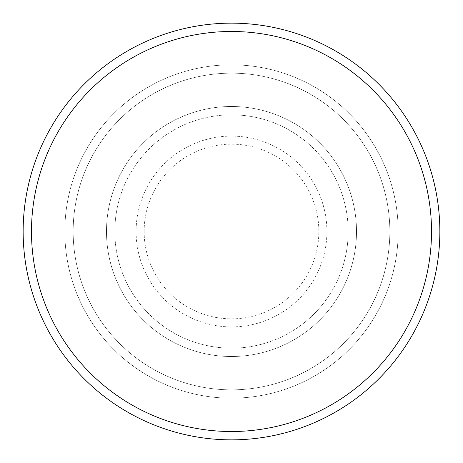 <?xml version="1.0" encoding="UTF-8"?>
<svg xmlns="http://www.w3.org/2000/svg" width="463" height="463" viewBox="0 0 463 463"><rect width="100%" height="100%" fill="white"/><g stroke="black" fill="none" stroke-linecap="round" stroke-linejoin="round"><path stroke-width="0.35" stroke-dasharray="2.31 1.74" d="M106.49 231.5A125.01 125.01 0 0 0 231.5 356.51A125.01 125.01 0 0 0 356.51 231.5A125.01 125.01 0 0 0 231.5 106.49A125.01 125.01 0 0 0 106.49 231.5A125.01 125.01 0 0 0 231.5 356.51A125.01 125.01 0 0 0 356.51 231.5A125.01 125.01 0 0 0 231.5 106.49A125.01 125.01 0 0 0 106.49 231.5A125.01 125.01 0 0 0 231.5 356.51A125.01 125.01 0 0 0 356.51 231.5A125.01 125.01 0 0 0 231.5 106.49A125.01 125.01 0 0 0 106.49 231.5A125.01 125.01 0 0 0 231.5 356.51A125.01 125.01 0 0 0 356.51 231.5A125.01 125.01 0 0 0 231.5 106.49A125.01 125.01 0 0 0 106.49 231.5A125.01 125.01 0 0 0 231.5 356.51A125.01 125.01 0 0 0 356.51 231.5A125.01 125.01 0 0 0 231.5 106.49A125.01 125.01 0 0 0 106.49 231.5A125.01 125.01 0 0 0 231.5 356.51A125.01 125.01 0 0 0 356.51 231.5A125.01 125.01 0 0 0 231.5 106.49A125.01 125.01 0 0 0 106.49 231.5A125.01 125.01 0 0 0 231.5 356.51A125.01 125.01 0 0 0 356.51 231.5A125.01 125.01 0 0 0 231.5 106.49A125.01 125.01 0 0 0 106.49 231.5A125.01 125.01 0 0 0 231.5 356.51A125.01 125.01 0 0 0 356.51 231.5A125.01 125.01 0 0 0 231.5 106.49A125.01 125.01 0 0 0 106.49 231.5M114.824 231.5A116.676 116.676 0 0 0 231.5 348.176A116.676 116.676 0 0 0 348.176 231.5A116.676 116.676 0 0 0 231.5 114.824A116.676 116.676 0 0 0 114.824 231.5A116.676 116.676 0 0 0 231.5 348.176A116.676 116.676 0 0 0 348.176 231.5A116.676 116.676 0 0 0 231.5 114.824A116.676 116.676 0 0 0 114.824 231.5A116.676 116.676 0 0 0 231.5 348.176A116.676 116.676 0 0 0 348.176 231.5A116.676 116.676 0 0 0 231.5 114.824A116.676 116.676 0 0 0 114.824 231.5A116.676 116.676 0 0 0 231.5 348.176A116.676 116.676 0 0 0 348.176 231.5A116.676 116.676 0 0 0 231.5 114.824A116.676 116.676 0 0 0 114.824 231.5A116.676 116.676 0 0 0 231.5 348.176A116.676 116.676 0 0 0 348.176 231.5A116.676 116.676 0 0 0 231.5 114.824A116.676 116.676 0 0 0 114.824 231.5M73.154 231.5A158.346 158.346 0 0 1 231.5 73.154A158.346 158.346 0 0 1 389.846 231.5A158.346 158.346 0 0 1 231.5 389.846A158.346 158.346 0 0 1 73.154 231.5A158.346 158.346 0 0 0 231.5 389.846A158.346 158.346 0 0 0 389.846 231.5A158.346 158.346 0 0 0 231.5 73.154A158.346 158.346 0 0 0 73.154 231.5M398.18 231.5A166.68 166.68 0 0 0 231.5 64.82A166.68 166.68 0 0 0 64.82 231.5A166.68 166.68 0 0 0 231.5 398.18A166.68 166.68 0 0 0 398.18 231.5A166.68 166.68 0 0 0 231.5 64.82A166.68 166.68 0 0 0 64.82 231.5A166.68 166.68 0 0 0 231.5 398.18A166.68 166.68 0 0 0 398.18 231.5A166.68 166.68 0 0 0 231.5 64.82A166.68 166.68 0 0 0 64.82 231.5A166.68 166.68 0 0 0 231.5 398.18A166.68 166.68 0 0 0 398.18 231.5M439.85 231.5A208.35 208.35 0 0 0 231.5 23.15A208.35 208.35 0 0 0 23.15 231.5A208.35 208.35 0 0 0 231.5 439.85A208.35 208.35 0 0 0 439.85 231.5M144.149 231.5A87.351 87.351 0 0 1 231.5 144.149A87.351 87.351 0 0 1 318.851 231.5A87.351 87.351 0 0 1 231.5 318.851A87.351 87.351 0 0 1 144.149 231.5M326.901 231.5A95.401 95.401 0 0 0 231.5 136.099A95.401 95.401 0 0 0 136.099 231.5A95.401 95.401 0 0 0 231.5 326.901A95.401 95.401 0 0 0 326.901 231.5"/><path stroke-width="0.69" d="M431.516 231.5A200.016 200.016 0 0 0 231.5 31.484A200.016 200.016 0 0 0 31.484 231.5A200.016 200.016 0 0 0 231.5 431.516A200.016 200.016 0 0 0 431.516 231.5M23.15 231.5A208.35 208.35 0 0 1 231.5 23.15A208.35 208.35 0 0 1 439.85 231.5A208.35 208.35 0 0 1 231.5 439.85A208.35 208.35 0 0 1 23.15 231.5"/></g></svg>
